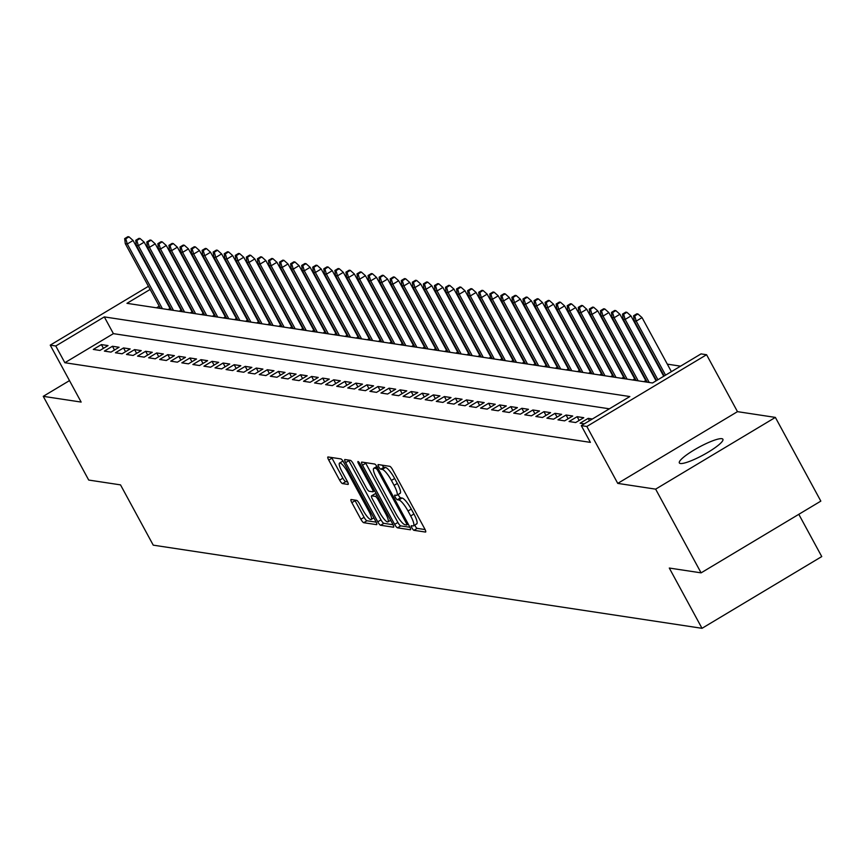 <?xml version="1.0" encoding="UTF-8"?>
<svg xmlns="http://www.w3.org/2000/svg" width="865" height="865" viewBox="0 0 865 865"><rect width="100%" height="100%" fill="white"/><g stroke="black" fill="none" stroke-linecap="round" stroke-linejoin="round"><path stroke-width="1.3" d="M411.924 527.899A2.66 0.606 -120.9 0 0 413.935 530.31L425.472 532.062A3.806 0.865 -120.9 0 0 425.645 532.04A3.806 0.865 -120.9 0 0 424.78 528.937L392.656 469.771A3.806 0.865 -120.9 0 0 389.78 466.322L378.243 464.57A2.66 0.606 -120.9 0 0 378.124 464.592A2.66 0.606 -120.9 0 0 378.729 466.754A2.66 0.606 -120.9 0 0 380.741 469.176L382.233 469.403A12.164 2.757 -120.9 0 1 391.423 480.443L394.094 485.373A12.164 2.757 -120.9 0 1 396.873 495.288A12.164 2.757 -120.9 0 1 396.332 495.364L394.84 495.137A2.66 0.606 -120.9 0 0 394.721 495.158A2.66 0.606 -120.9 0 0 395.327 497.332A2.66 0.606 -120.9 0 0 397.338 499.743L398.83 499.97A12.164 2.757 -120.9 0 1 408.021 511.02L410.691 515.951A12.164 2.757 -120.9 0 1 413.47 525.855A12.164 2.757 -120.9 0 1 412.929 525.942L411.437 525.715A2.66 0.606 -120.9 0 0 411.318 525.725A2.66 0.606 -120.9 0 0 411.924 527.899M414.746 525.087A2.66 0.606 -120.9 0 0 415.168 525.963A2.66 0.606 -120.9 0 0 417.179 528.374L425.104 529.575M382.168 465.165A2.66 0.606 -120.9 0 0 383.974 467.23L385.476 467.457L382.233 469.403M398.149 494.521A2.66 0.606 -120.9 0 0 398.57 495.386A2.66 0.606 -120.9 0 0 400.571 497.808L402.074 498.035L398.83 499.97M680.409 463.499A24.793 4.444 -28.5 0 0 705.754 453.595A24.793 4.444 -28.5 0 0 722.913 439.269A24.793 4.444 -28.5 0 0 721.832 438.685A24.793 4.444 -28.5 0 0 696.498 448.589A24.793 4.444 -28.5 0 0 679.339 462.916A24.793 4.444 -28.5 0 0 680.409 463.499M351.158 499.527A3.806 0.865 -120.9 0 0 350.985 499.559A3.806 0.865 -120.9 0 0 351.85 502.651L360.867 519.249A3.806 0.865 -120.9 0 0 363.733 522.709L376.556 524.644A3.806 0.865 -120.9 0 0 376.718 524.623A3.806 0.865 -120.9 0 0 375.853 521.53L343.729 462.353A3.806 0.865 -120.9 0 0 340.853 458.904L328.04 456.969A3.806 0.865 -120.9 0 0 327.878 456.99A3.806 0.865 -120.9 0 0 328.743 460.083L339.631 480.14A3.806 0.865 -120.9 0 0 342.497 483.589L347.979 484.422A3.806 0.865 -120.9 0 0 348.152 484.4A3.806 0.865 -120.9 0 0 347.287 481.297L341.88 471.349A10.175 2.303 -120.9 0 1 339.567 463.067A10.175 2.303 -120.9 0 1 347.698 472.236L368.847 511.183A10.175 2.303 -120.9 0 1 371.171 519.476A10.175 2.303 -120.9 0 1 363.03 510.307L359.505 503.819A3.806 0.865 -120.9 0 0 356.639 500.359L351.158 499.527M609.382 408.81L113.401 333.641L64.853 362.727L55.771 345.989L50.235 345.146L148.434 286.304M701.093 572.857L655.638 489.147L775.375 417.406L820.831 501.116L701.093 572.857L669.294 568.046L702.012 628.314L153.246 545.155L120.516 484.876L88.706 480.053L43.25 396.332L81.148 402.074L50.235 345.146M775.375 417.406L737.477 411.654L617.751 483.394L655.638 489.147M617.751 483.394L586.838 426.467L581.302 425.634L629.85 396.548L104.308 316.904L55.771 345.989M64.853 362.727L590.395 442.372L581.302 425.634M394.645 524.374A3.806 0.865 -120.9 0 0 397.511 527.823L410.324 529.769A3.806 0.865 -120.9 0 0 410.497 529.737A3.806 0.865 -120.9 0 0 409.632 526.644L377.508 467.478A3.806 0.865 -120.9 0 0 374.632 464.029L361.819 462.083A3.806 0.865 -120.9 0 0 361.646 462.105A3.806 0.865 -120.9 0 0 362.511 465.208L394.645 524.374L397.878 522.438A3.806 0.865 -120.9 0 0 400.744 525.888L409.956 527.282M393.434 527.207L380.622 525.26A3.806 0.865 -120.9 0 1 377.756 521.811L345.632 462.645A3.806 0.865 -120.9 0 1 344.757 459.553A3.806 0.865 -120.9 0 1 344.93 459.52L350.411 460.353A3.806 0.865 -120.9 0 1 353.288 463.802L366.317 487.806A3.806 0.865 -120.9 0 0 369.182 491.255L372.826 491.807A3.806 0.865 -120.9 0 0 372.988 491.774A3.806 0.865 -120.9 0 0 372.123 488.682L358.564 463.705A2.66 0.606 -120.9 0 1 357.948 461.532A2.66 0.606 -120.9 0 1 360.078 463.932L392.742 524.082A3.806 0.865 -120.9 0 1 393.607 527.185A3.806 0.865 -120.9 0 1 393.434 527.207L393.716 527.044M69.492 380.611L43.25 396.332M169.443 306.307L168.783 306.21M180.515 307.983L179.855 307.886M191.576 309.659L190.916 309.562M202.637 311.335L201.978 311.238M213.698 313.011L213.039 312.914M224.77 314.687L224.111 314.59M235.831 316.363L235.172 316.266M246.893 318.05L246.233 317.942M257.965 319.726L257.294 319.618M269.026 321.402L268.366 321.293M280.087 323.078L279.427 322.98M291.148 324.753L290.489 324.656M302.22 326.429L301.55 326.332M313.281 328.105L312.622 328.008M324.343 329.781L323.683 329.684M335.404 331.457L334.744 331.36M346.476 333.133L345.805 333.036M357.537 334.809L356.877 334.712M368.598 336.485L367.939 336.388M379.659 338.161L379 338.064M390.731 339.848L390.072 339.74M401.793 341.524L401.133 341.416M412.854 343.2L412.194 343.091M423.915 344.875L423.255 344.767M434.987 346.551L434.327 346.454M446.048 348.227L445.389 348.13M457.109 349.903L456.45 349.806M468.17 351.579L467.511 351.482M479.242 353.255L478.583 353.158M490.304 354.931L489.644 354.834M501.365 356.607L500.705 356.51M512.426 358.283L511.766 358.186M523.498 359.959L522.838 359.862M534.559 361.635L533.9 361.538M545.62 363.322L544.961 363.214M556.682 364.998L556.022 364.889M567.754 366.674L567.094 366.565M578.815 368.349L578.155 368.241M589.876 370.025L589.216 369.928M600.948 371.701L600.278 371.604M612.009 373.377L611.35 373.28M623.07 375.053L622.411 374.956M634.132 376.729L633.472 376.632M645.204 378.405L644.533 378.308M656.265 380.081L655.605 379.984M592.384 418.995L588.2 418.357L580.112 423.201L584.297 423.839M569.051 421.525L575.69 422.531L583.778 417.687L577.139 416.681L569.051 421.525M557.979 419.849L564.618 420.855L572.716 416.011L566.078 415.005L557.979 419.849M546.918 418.173L553.557 419.179L561.645 414.335L555.006 413.329L546.918 418.173M535.857 416.498L542.496 417.503L550.583 412.659L543.944 411.654L535.857 416.498M524.796 414.822L531.434 415.827L539.522 410.983L532.883 409.978L524.796 414.822M513.724 413.146L520.362 414.151L528.461 409.307L521.822 408.291L513.724 413.146M502.662 411.47L509.301 412.475L517.389 407.62L510.75 406.615L502.662 411.47M491.601 409.794L498.24 410.799L506.328 405.945L499.689 404.939L491.601 409.794M480.54 408.118L487.179 409.123L495.267 404.269L488.628 403.263L480.54 408.118M469.468 406.431L476.107 407.447L484.205 402.593L477.567 401.587L469.468 406.431M458.407 404.755L465.046 405.761L473.133 400.917L466.495 399.911L458.407 404.755M447.346 403.079L453.984 404.085L462.072 399.241L455.433 398.235L447.346 403.079M436.284 401.403L442.923 402.409L451.011 397.565L444.372 396.559L436.284 401.403M425.212 399.727L431.851 400.733L439.95 395.889L433.311 394.883L425.212 399.727M414.151 398.051L420.79 399.057L428.878 394.213L422.239 393.207L414.151 398.051M403.09 396.375L409.729 397.381L417.817 392.537L411.178 391.531L403.09 396.375M392.029 394.7L398.668 395.705L406.755 390.861L400.117 389.856L392.029 394.7M380.957 393.024L387.596 394.029L395.694 389.185L389.055 388.18L380.957 393.024M369.896 391.348L376.535 392.353L384.622 387.509L377.983 386.504L369.896 391.348M358.834 389.672L365.473 390.677L373.561 385.833L366.922 384.817L358.834 389.672M347.773 387.996L354.412 389.001L362.5 384.147L355.861 383.141L347.773 387.996M336.701 386.32L343.34 387.325L351.428 382.471L344.8 381.465L336.701 386.32M325.64 384.644L332.279 385.649L340.367 380.795L333.728 379.789L325.64 384.644M314.579 382.957L321.218 383.974L329.305 379.119L322.667 378.113L314.579 382.957M303.518 381.281L310.146 382.287L318.244 377.443L311.605 376.437L303.518 381.281M292.446 379.605L299.085 380.611L307.172 375.767L300.533 374.761L292.446 379.605M281.385 377.929L288.023 378.935L296.111 374.091L289.472 373.085L281.385 377.929M270.323 376.253L276.962 377.259L285.05 372.415L278.411 371.409L270.323 376.253M259.262 374.577L265.89 375.583L273.989 370.739L267.35 369.733L259.262 374.577M248.19 372.901L254.829 373.907L262.917 369.063L256.278 368.058L248.19 372.901M237.129 371.226L243.768 372.231L251.856 367.387L245.217 366.382L237.129 371.226M226.068 369.55L232.707 370.555L240.794 365.711L234.156 364.706L226.068 369.55M214.996 367.874L221.635 368.879L229.733 364.035L223.094 363.03L214.996 367.874M203.935 366.198L210.573 367.203L218.661 362.349L212.022 361.343L203.935 366.198M192.873 364.522L199.512 365.527L207.6 360.673L200.961 359.667L192.873 364.522M181.812 362.846L188.451 363.851L196.539 358.997L189.9 357.991L181.812 362.846M170.74 361.17L177.379 362.175L185.478 357.321L178.839 356.315L170.74 361.17M159.679 359.483L166.318 360.5L174.406 355.645L167.767 354.639L159.679 359.483M148.618 357.807L155.257 358.813L163.344 353.969L156.706 352.963L148.618 357.807M137.557 356.131L144.196 357.137L152.283 352.293L145.644 351.287L137.557 356.131M126.485 354.455L133.124 355.461L141.222 350.617L134.583 349.611L126.485 354.455M115.423 352.779L122.062 353.785L130.15 348.941L123.511 347.935L115.423 352.779M104.362 351.104L111.001 352.109L119.089 347.265L112.45 346.26L104.362 351.104M108.028 345.589L101.389 344.584L93.301 349.428L99.94 350.433L108.028 345.589M680.571 366.154L667.304 364.143M656.903 362.565L656.243 362.467M645.841 360.889L645.182 360.792M634.78 359.213L634.121 359.116M623.719 357.537L623.049 357.44M612.647 355.861L611.988 355.764M601.586 354.185L600.926 354.088M590.525 352.509L589.865 352.412M579.463 350.833L578.793 350.736M568.391 349.157L567.732 349.06M557.33 347.481L556.671 347.373M546.269 345.805L545.61 345.697M535.197 344.129L534.538 344.021M524.136 342.443L523.476 342.345M513.075 340.767L512.415 340.669M502.014 339.091L501.354 338.993M490.942 337.415L490.282 337.318M479.88 335.739L479.221 335.642M468.819 334.063L468.16 333.966M457.758 332.387L457.098 332.29M446.686 330.711L446.026 330.614M435.625 329.035L434.965 328.938M424.564 327.359L423.904 327.262M413.502 325.683L412.843 325.575M402.43 324.007L401.771 323.899M391.369 322.331L390.71 322.223M380.308 320.656L379.649 320.547M369.247 318.969L368.587 318.871M358.175 317.293L357.515 317.196M347.114 315.617L346.454 315.52M336.053 313.941L335.393 313.844M324.991 312.265L324.332 312.168M313.919 310.589L313.26 310.492M302.858 308.913L302.199 308.816M291.797 307.237L291.137 307.14M280.736 305.561L280.065 305.464M269.664 303.885L269.004 303.788M258.603 302.209L257.943 302.101M247.541 300.533L246.882 300.425M236.48 298.858L235.81 298.749M225.408 297.182L224.749 297.073M214.347 295.495L213.687 295.397M203.286 293.819L202.626 293.722M192.214 292.143L191.554 292.046M159.225 306.188L156.522 307.81M646.209 380.276L643.884 381.67M635.148 378.6L632.823 379.995M624.087 376.924L621.762 378.319M613.026 375.248L610.69 376.643M601.954 373.572L599.629 374.967M590.892 371.896L588.568 373.291M579.831 370.22L577.506 371.604M568.77 368.533L566.434 369.928M557.698 366.857L555.373 368.252M546.637 365.181L544.312 366.576M535.576 363.505L533.251 364.9M524.514 361.829L522.179 363.224M513.442 360.154L511.118 361.548M502.381 358.478L500.057 359.872M491.32 356.802L488.995 358.196M480.259 355.126L477.923 356.521M469.187 353.45L466.862 354.845M458.126 351.774L455.801 353.169M447.064 350.098L444.74 351.493M435.992 348.422L433.668 349.817M424.931 346.746L422.607 348.13M413.87 345.059L411.545 346.454M402.809 343.383L400.484 344.778M391.737 341.707L389.412 343.102M380.676 340.032L378.351 341.426M369.614 338.356L367.29 339.75M358.553 336.68L356.229 338.074M347.481 335.004L345.157 336.399M336.42 333.328L334.095 334.723M325.359 331.652L323.034 333.047M314.298 329.976L311.962 331.371M303.226 328.3L300.901 329.695M292.165 326.624L289.84 328.019M281.103 324.948L278.779 326.343M270.042 323.272L267.707 324.656M258.97 321.585L256.646 322.98M247.909 319.909L245.584 321.304M236.848 318.233L234.523 319.628M225.787 316.558L223.451 317.952M214.715 314.882L212.39 316.276M203.653 313.206L201.329 314.601M192.592 311.53L190.268 312.925M181.531 309.854L179.196 311.249M170.459 308.178L168.134 309.573M702.012 628.314L821.75 556.573L798.806 514.318M171.4 273.621L172.059 273.729M150.132 289.44L126.96 303.334L652.502 382.979L701.039 353.893L706.575 354.726L586.838 426.467M737.477 411.654L706.575 354.726M113.401 333.641L104.308 316.904M588.2 418.357L589.487 420.725M577.139 416.681L579.182 420.444M566.078 415.005L568.121 418.768M555.006 413.329L557.049 417.081M543.944 411.654L545.988 415.405M532.883 409.978L534.927 413.73M521.822 408.291L523.855 412.054M510.75 406.615L512.794 410.378M499.689 404.939L501.732 408.702M488.628 403.263L490.671 407.026M477.567 401.587L479.599 405.35M466.495 399.911L468.538 403.674M455.433 398.235L457.477 401.998M444.372 396.559L446.416 400.322M433.311 394.883L435.344 398.646M422.239 393.207L424.282 396.97M411.178 391.531L413.221 395.294M400.117 389.856L402.16 393.607M389.055 388.18L391.088 391.932M377.983 386.504L380.027 390.256M366.922 384.817L368.966 388.58M355.861 383.141L357.905 386.904M344.8 381.465L346.833 385.228M333.728 379.789L335.771 383.552M322.667 378.113L324.71 381.876M311.605 376.437L313.649 380.2M300.533 374.761L302.577 378.524M289.472 373.085L291.516 376.848M278.411 371.409L280.455 375.172M267.35 369.733L269.393 373.496M256.278 368.058L258.321 371.82M245.217 366.382L247.26 370.134M234.156 364.706L236.199 368.458M223.094 363.03L225.138 366.782M212.022 361.343L214.066 365.106M200.961 359.667L203.005 363.43M189.9 357.991L191.944 361.754M178.839 356.315L180.871 360.078M167.767 354.639L169.81 358.402M156.706 352.963L158.749 356.726M145.644 351.287L147.688 355.05M134.583 349.611L136.616 353.374M123.511 347.935L125.555 351.698M112.45 346.26L114.494 350.022M101.389 344.584L103.432 348.336M416.173 523.995A12.164 2.757 -120.9 0 0 416.714 523.92A12.164 2.757 -120.9 0 0 413.935 514.005L410.691 515.951M402.074 498.035A12.164 2.757 -120.9 0 1 411.253 509.074L413.935 514.005M399.565 493.428A12.164 2.757 -120.9 0 0 400.117 493.342A12.164 2.757 -120.9 0 0 397.338 483.438L394.094 485.373M385.476 467.457A12.164 2.757 -120.9 0 1 394.656 478.507L397.338 483.438M365.43 462.634A3.806 0.865 -120.9 0 0 365.754 463.262L397.878 522.438M406.637 524.979A2.66 0.606 -120.9 0 0 406.755 524.968A2.66 0.606 -120.9 0 0 406.139 522.795L377.951 470.863A2.66 0.606 -120.9 0 0 375.94 468.441L374.361 468.203A12.164 2.757 -120.9 0 0 373.821 468.289A12.164 2.757 -120.9 0 0 376.599 478.194L395.867 513.702A12.164 2.757 -120.9 0 0 405.058 524.741L406.637 524.979M393.067 524.72L383.865 523.325L380.622 525.26M348.541 460.072A3.806 0.865 -120.9 0 0 348.865 460.71L380.989 519.876A3.806 0.865 -120.9 0 0 383.865 523.325M379.832 512.696A10.175 2.303 -120.9 0 0 387.963 521.865A10.175 2.303 -120.9 0 0 385.639 513.583L378.189 499.862A3.806 0.865 -120.9 0 0 375.324 496.402L371.68 495.85A3.806 0.865 -120.9 0 0 371.518 495.883A3.806 0.865 -120.9 0 0 372.382 498.975L379.832 512.696M374.642 494.077A3.806 0.865 -120.9 0 1 374.75 493.947A3.806 0.865 -120.9 0 1 374.923 493.915L376.491 494.153M342.951 461.067A10.175 2.303 -120.9 0 0 342.8 461.132L339.567 463.067M331.652 457.509A3.806 0.865 -120.9 0 0 331.976 458.147L342.864 478.194A3.806 0.865 -120.9 0 0 345.73 481.654L347.611 481.935M354.758 500.078A3.806 0.865 -120.9 0 0 355.093 500.716L364.1 517.313A3.806 0.865 -120.9 0 0 366.976 520.762L376.178 522.157M637.948 313.973L636.845 313.811L633.602 315.747L634.715 315.92L637.948 313.973L642.046 317.617L636.229 321.11L634.229 320.807L664.179 375.972M634.715 315.92L636.229 321.11L665.563 375.15M642.046 317.617L671.391 371.658M634.229 320.807L633.602 315.747M626.887 312.297L625.784 312.135L622.541 314.071L623.654 314.244L626.887 312.297L630.985 315.941L625.157 319.434L623.168 319.131L656.524 380.568M623.654 314.244L625.157 319.434L657.897 379.735M630.985 315.941L663.725 376.243M623.168 319.131L622.541 314.071M615.826 310.621L614.712 310.459L611.479 312.395L612.582 312.568L615.826 310.621L619.924 314.265L614.096 317.758L612.106 317.455L647.247 382.179M612.582 312.568L614.096 317.758L649.237 382.481M619.924 314.265L656.07 380.838M612.106 317.455L611.479 312.395M604.754 308.946L603.651 308.783L600.418 310.719L601.521 310.881L604.754 308.946L608.863 312.589L603.035 316.082L601.045 315.779L636.186 380.503M601.521 310.881L603.035 316.082L638.175 380.805M608.863 312.589L645.755 380.546M601.045 315.779L600.418 310.719M593.693 307.27L592.59 307.107L589.346 309.043L590.46 309.205L593.693 307.27L597.791 310.913L591.974 314.406L589.973 314.103L625.114 378.827M590.46 309.205L591.974 314.406L627.114 379.13M597.791 310.913L634.694 378.87M589.973 314.103L589.346 309.043M582.632 305.594L581.518 305.432L578.285 307.367L579.399 307.529L582.632 305.594L586.73 309.238L580.902 312.73L578.912 312.427L614.053 377.151M579.399 307.529L580.902 312.73L616.042 377.454M586.73 309.238L623.633 377.194M578.912 312.427L578.285 307.367M571.57 303.918L570.457 303.745L567.224 305.691L568.327 305.853L571.57 303.918L575.668 307.562L569.84 311.054L567.851 310.751L602.991 375.475M568.327 305.853L569.84 311.054L604.981 375.778M575.668 307.562L612.561 375.518M567.851 310.751L567.224 305.691M560.498 302.242L559.396 302.069L556.163 304.015L557.265 304.177L560.498 302.242L564.607 305.886L558.779 309.378L556.79 309.075L591.93 373.799M557.265 304.177L558.779 309.378L593.92 374.102M564.607 305.886L601.499 373.842M556.79 309.075L556.163 304.015M549.437 300.566L548.334 300.393L545.091 302.339L546.204 302.501L549.437 300.566L553.535 304.21L547.718 307.702L545.718 307.399L580.858 372.123M546.204 302.501L547.718 307.702L582.859 372.415M553.535 304.21L590.438 372.166M545.718 307.399L545.091 302.339M538.376 298.89L537.262 298.717L534.029 300.663L535.132 300.825L538.376 298.89L542.474 302.534L536.646 306.026L534.657 305.723L569.797 370.436M535.132 300.825L536.646 306.026L571.787 370.739M542.474 302.534L579.377 370.49M534.657 305.723L534.029 300.663M527.315 297.214L526.201 297.041L522.968 298.976L524.071 299.149L527.315 297.214L531.413 300.858L525.585 304.35L523.595 304.048L558.736 368.76M524.071 299.149L525.585 304.35L560.725 369.063M531.413 300.858L568.305 368.814M523.595 304.048L522.968 298.976M516.243 295.538L515.14 295.365L511.907 297.3L513.01 297.474L516.243 295.538L520.352 299.182L514.524 302.664L512.534 302.372L547.675 367.084M513.01 297.474L514.524 302.664L549.664 367.387M520.352 299.182L557.244 367.138M512.534 302.372L511.907 297.3M505.182 293.862L504.079 293.689L500.835 295.625L501.949 295.798L505.182 293.862L509.28 297.506L503.462 300.988L501.462 300.685L536.603 365.408M501.949 295.798L503.462 300.988L538.603 365.711M509.28 297.506L546.183 365.463M501.462 300.685L500.835 295.625M494.12 292.175L493.007 292.013L489.774 293.949L490.877 294.122L494.12 292.175L498.218 295.83L492.39 299.312L490.401 299.009L525.542 363.733M490.877 294.122L492.39 299.312L527.531 364.035M498.218 295.83L535.111 363.787M490.401 299.009L489.774 293.949M483.048 290.499L481.946 290.337L478.713 292.273L479.815 292.446L483.048 290.499L487.157 294.143L481.329 297.636L479.34 297.333L514.48 362.057M479.815 292.446L481.329 297.636L516.47 362.359M487.157 294.143L524.049 362.111M479.34 297.333L478.713 292.273M471.987 288.824L470.884 288.661L467.651 290.597L468.754 290.77L471.987 288.824L476.085 292.467L470.268 295.96L468.279 295.657L503.419 360.381M468.754 290.77L470.268 295.96L505.409 360.683M476.085 292.467L512.988 360.424M468.279 295.657L467.651 290.597M460.926 287.148L459.823 286.985L456.579 288.921L457.693 289.094L460.926 287.148L465.024 290.791L459.196 294.284L457.207 293.981L492.347 358.705M457.693 289.094L459.196 294.284L494.348 359.007M465.024 290.791L501.927 358.748M457.207 293.981L456.579 288.921M449.865 285.472L448.751 285.309L445.518 287.245L446.621 287.407L449.865 285.472L453.963 289.115L448.135 292.608L446.145 292.305L481.286 357.029M446.621 287.407L448.135 292.608L483.276 357.332M453.963 289.115L490.855 357.072M446.145 292.305L445.518 287.245M438.793 283.796L437.69 283.634L434.457 285.569L435.56 285.731L438.793 283.796L442.902 287.44L437.074 290.932L435.084 290.629L470.225 355.353M435.56 285.731L437.074 290.932L472.214 355.656M442.902 287.44L479.794 355.396M435.084 290.629L434.457 285.569M427.732 282.12L426.629 281.947L423.396 283.893L424.499 284.055L427.732 282.12L431.83 285.764L426.013 289.256L424.023 288.953L459.164 353.677M424.499 284.055L426.013 289.256L461.153 353.98M431.83 285.764L468.733 353.72M424.023 288.953L423.396 283.893M416.671 280.444L415.568 280.271L412.324 282.217L413.438 282.379L416.671 280.444L420.768 284.088L414.94 287.58L412.951 287.277L448.092 352.001M413.438 282.379L414.94 287.58L450.081 352.304M420.768 284.088L457.671 352.044M412.951 287.277L412.324 282.217M405.609 278.768L404.496 278.595L401.263 280.541L402.366 280.703L405.609 278.768L409.707 282.412L403.879 285.904L401.89 285.601L437.03 350.325M402.366 280.703L403.879 285.904L439.02 350.628M409.707 282.412L446.6 350.368M401.89 285.601L401.263 280.541M394.537 277.092L393.434 276.919L390.202 278.865L391.304 279.027L394.537 277.092L398.646 280.736L392.818 284.228L390.829 283.925L425.969 348.649M391.304 279.027L392.818 284.228L427.959 348.941M398.646 280.736L435.538 348.692M390.829 283.925L390.202 278.865M383.476 275.416L382.373 275.243L379.14 277.189L380.243 277.351L383.476 275.416L387.574 279.06L381.757 282.552L379.767 282.25L414.908 346.962M380.243 277.351L381.757 282.552L416.898 347.265M387.574 279.06L424.477 347.016M379.767 282.25L379.14 277.189M372.415 273.74L371.312 273.567L368.068 275.502L369.182 275.675L372.415 273.74L376.513 277.384L370.685 280.876L368.695 280.574L403.836 345.286M369.182 275.675L370.685 280.876L405.826 345.589M376.513 277.384L413.416 345.34M368.695 280.574L368.068 275.502M361.354 272.064L360.24 271.891L357.007 273.827L358.11 274L361.354 272.064L365.452 275.708L359.624 279.19L357.634 278.898L392.775 343.61M358.11 274L359.624 279.19L394.764 343.913M365.452 275.708L402.344 343.664M357.634 278.898L357.007 273.827M350.282 270.377L349.179 270.215L345.946 272.151L347.049 272.324L350.282 270.377L354.391 274.032L348.563 277.514L346.573 277.211L381.714 341.935M347.049 272.324L348.563 277.514L383.703 342.237M354.391 274.032L391.283 341.989M346.573 277.211L345.946 272.151M339.221 268.701L338.118 268.539L334.885 270.475L335.988 270.648L339.221 268.701L343.318 272.356L337.501 275.838L335.501 275.535L370.642 340.259M335.988 270.648L337.501 275.838L372.642 340.561M343.318 272.356L380.222 340.313M335.501 275.535L334.885 270.475M328.159 267.026L327.057 266.863L323.813 268.799L324.926 268.972L328.159 267.026L332.257 270.669L326.429 274.162L324.44 273.859L359.581 338.583M324.926 268.972L326.429 274.162L361.57 338.885M332.257 270.669L369.16 338.637M324.44 273.859L323.813 268.799M317.098 265.35L315.985 265.187L312.752 267.123L313.854 267.296L317.098 265.35L321.196 268.993L315.368 272.486L313.379 272.183L348.519 336.907M313.854 267.296L315.368 272.486L350.509 337.209M321.196 268.993L358.088 336.95M313.379 272.183L312.752 267.123M306.026 263.674L304.923 263.511L301.69 265.447L302.793 265.62L306.026 263.674L310.135 267.317L304.307 270.81L302.318 270.507L337.458 335.231M302.793 265.62L304.307 270.81L339.448 335.534M310.135 267.317L347.027 335.274M302.318 270.507L301.69 265.447M294.965 261.998L293.862 261.836L290.618 263.771L291.732 263.933L294.965 261.998L299.063 265.642L293.246 269.134L291.246 268.831L326.386 333.555M291.732 263.933L293.246 269.134L328.386 333.858M299.063 265.642L335.966 333.598M291.246 268.831L290.618 263.771M283.904 260.322L282.801 260.16L279.557 262.095L280.671 262.257L283.904 260.322L288.002 263.966L282.174 267.458L280.184 267.155L315.325 331.879M280.671 262.257L282.174 267.458L317.314 332.182M288.002 263.966L324.905 331.922M280.184 267.155L279.557 262.095M272.843 258.646L271.729 258.473L268.496 260.419L269.599 260.581L272.843 258.646L276.941 262.29L271.113 265.782L269.123 265.479L304.264 330.203M269.599 260.581L271.113 265.782L306.253 330.506M276.941 262.29L313.833 330.246M269.123 265.479L268.496 260.419M261.771 256.97L260.668 256.797L257.435 258.743L258.538 258.905L261.771 256.97L265.879 260.614L260.051 264.106L258.062 263.803L293.203 328.527M258.538 258.905L260.051 264.106L295.192 328.83M265.879 260.614L302.772 328.57M258.062 263.803L257.435 258.743M250.709 255.294L249.607 255.121L246.363 257.067L247.477 257.229L250.709 255.294L254.807 258.938L248.99 262.43L246.99 262.127L282.131 326.851M247.477 257.229L248.99 262.43L284.131 327.154M254.807 258.938L291.71 326.894M246.99 262.127L246.363 257.067M239.648 253.618L238.535 253.445L235.302 255.391L236.415 255.553L239.648 253.618L243.746 257.262L237.918 260.754L235.929 260.452L271.069 325.175M236.415 255.553L237.918 260.754L273.059 325.467M243.746 257.262L280.649 325.218M235.929 260.452L235.302 255.391M228.587 251.942L227.473 251.769L224.24 253.715L225.343 253.878L228.587 251.942L232.685 255.586L226.857 259.078L224.868 258.776L260.008 323.488M225.343 253.878L226.857 259.078L261.998 323.791M232.685 255.586L269.577 323.542M224.868 258.776L224.24 253.715M217.515 250.266L216.412 250.093L213.179 252.029L214.282 252.202L217.515 250.266L221.624 253.91L215.796 257.402L213.806 257.1L248.947 321.812M214.282 252.202L215.796 257.402L250.937 322.115M221.624 253.91L258.516 321.867M213.806 257.1L213.179 252.029M206.454 248.59L205.351 248.417L202.107 250.353L203.221 250.526L206.454 248.59L210.552 252.234L204.735 255.716L202.734 255.424L237.875 320.137M203.221 250.526L204.735 255.716L239.875 320.439M210.552 252.234L247.455 320.191M202.734 255.424L202.107 250.353M195.393 246.903L194.279 246.741L191.046 248.677L192.149 248.85L195.393 246.903L199.491 250.558L193.663 254.04L191.673 253.737L226.814 318.461M192.149 248.85L193.663 254.04L228.803 318.763M199.491 250.558L236.394 318.515M191.673 253.737L191.046 248.677M184.332 245.228L183.218 245.065L179.985 247.001L181.088 247.174L184.332 245.228L188.429 248.882L182.602 252.364L180.612 252.061L215.753 316.785M181.088 247.174L182.602 252.364L217.742 317.087M188.429 248.882L225.322 316.839M180.612 252.061L179.985 247.001M173.26 243.552L172.157 243.389L168.924 245.325L170.027 245.498L173.26 243.552L177.368 247.195L171.54 250.688L169.551 250.385L204.691 315.109M170.027 245.498L171.54 250.688L206.681 315.411M177.368 247.195L214.261 315.152M169.551 250.385L168.924 245.325M162.198 241.876L161.095 241.713L157.852 243.649L158.965 243.822L162.198 241.876L166.296 245.519L160.479 249.012L158.479 248.709L193.619 313.433M158.965 243.822L160.479 249.012L195.62 313.736M166.296 245.519L203.199 313.476M158.479 248.709L157.852 243.649M151.137 240.2L150.023 240.038L146.791 241.973L147.893 242.146L151.137 240.2L155.235 243.844L149.407 247.336L147.418 247.033L182.558 311.757M147.893 242.146L149.407 247.336L184.548 312.06M155.235 243.844L192.127 311.8M147.418 247.033L146.791 241.973M140.065 238.524L138.962 238.362L135.729 240.297L136.832 240.459L140.065 238.524L144.174 242.168L138.346 245.66L136.356 245.357L171.497 310.081M136.832 240.459L138.346 245.66L173.487 310.384M144.174 242.168L181.066 310.124M136.356 245.357L135.729 240.297M129.004 236.848L127.901 236.686L124.668 238.621L125.771 238.783L129.004 236.848L133.102 240.492L127.285 243.984L125.295 243.681L160.436 308.405M125.771 238.783L127.285 243.984L162.425 308.708M133.102 240.492L170.005 308.448M125.295 243.681L124.668 238.621M417.179 528.374L413.935 530.31M383.974 467.23L380.741 469.176M400.571 497.808L397.338 499.743M411.253 509.074L408.021 511.02M394.656 478.507L391.423 480.443M365.754 463.262L362.511 465.208M400.744 525.888L397.511 527.823M408.215 524.039L406.82 524.871M407.199 522.168L406.139 522.795M379 470.236L377.951 470.863M377.518 467.5L375.94 468.441M377.01 466.624L374.361 468.203M380.989 519.876L377.756 521.811M348.865 460.71L345.632 462.645M374.632 490.725L373.096 491.644M373.172 488.055L372.123 488.682M359.581 463.089L358.564 463.705M386.698 512.956L385.639 513.583M379.248 499.224L378.189 499.862M377.129 495.321L375.324 496.402M374.923 493.915L371.68 495.85M369.896 510.555L368.847 511.183M348.746 471.609L347.698 472.236M345.73 481.654L342.497 483.589M342.864 478.194L339.631 480.14M331.976 458.147L328.743 460.083M366.976 520.762L363.733 522.709M364.1 517.313L360.867 519.249M355.093 500.716L351.85 502.651M416.714 523.92L413.47 525.855M400.117 493.342L396.873 495.288M408.237 524.082L406.755 524.968M376.891 466.451L373.821 468.289M374.653 490.779L372.988 491.774M390.656 520.254L387.963 521.865M374.75 493.947L371.518 495.883M373.864 517.854L371.171 519.476"/></g></svg>

